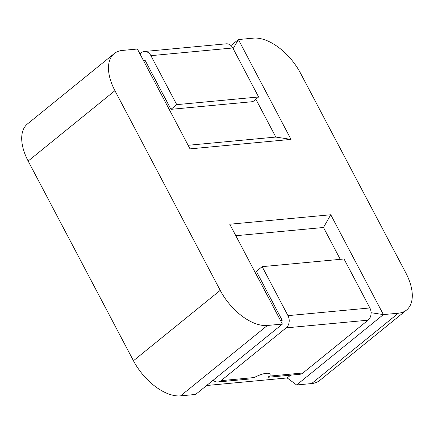 <?xml version="1.0" encoding="UTF-8"?>
<svg xmlns="http://www.w3.org/2000/svg" width="434" height="434" viewBox="0 0 434 434"><rect width="100%" height="100%" fill="white"/><g stroke="black" fill="none" stroke-linecap="round" stroke-linejoin="round"><path stroke-width="0.65" d="M230.964 45.565L238.38 39.554L253.396 38.143A44.458 24.277 -129 0 1 300.556 73.259L405.844 272.953A44.458 24.277 -129 0 1 406.549 310.044L319.771 380.417A44.458 24.277 -129 0 1 311.634 383.564L296.617 384.974L287.189 377.949L206.644 385.506M114.229 53.583A44.458 24.277 -129 0 0 114.934 90.673L220.222 290.362A44.458 24.277 -129 0 0 267.382 325.478L282.398 324.073L195.62 394.446L180.604 395.857A44.458 24.277 -129 0 1 133.444 360.741L28.156 161.047A44.458 24.277 -129 0 1 27.45 123.956L114.229 53.583A44.458 24.277 -129 0 1 122.366 50.436L137.383 49.026L190.021 148.873L291.024 139.395L238.38 39.554L233.166 48.684M258.626 96.966L176.736 104.643L150.907 55.666A8.892 6.998 -95.4 0 0 144.294 51.505L226.185 43.823A8.892 6.998 84.6 0 1 232.798 47.984L258.626 96.966L252.838 101.654L170.947 109.335L145.124 60.359L143.437 60.516M188.134 145.287L275.807 137.063L255.848 99.212M282.398 324.073L229.754 224.226L330.757 214.754L383.396 314.596L296.617 384.974M406.549 310.044A44.458 24.277 -129 0 1 398.412 313.191L383.396 314.596L371.097 312.713M280.51 320.493L282.192 320.33L280.955 321.339M290.644 375.15L287.189 377.949M267.924 377.276L299.829 374.287A8.892 6.998 -95.4 0 0 302.975 372.969L368.059 320.184A8.892 6.998 -95.4 0 0 369.871 307.961L344.043 258.979L262.152 266.66L256.369 271.353L282.192 320.33M340.272 259.331L323.482 227.492L235.814 235.716M262.152 266.66L287.981 315.643A8.892 6.998 84.6 0 1 286.163 327.865L221.08 380.651A8.892 6.998 84.6 0 1 217.939 381.969A8.892 6.998 84.6 0 1 213.159 380.222M176.736 104.643L170.947 109.335M139.911 53.827L141.148 52.823A8.892 6.998 -95.4 0 1 144.294 51.505M267.903 377.081L269.867 376.072L302.975 372.969M221.08 380.651L254.188 377.547A15.559 4.459 -27.8 0 1 270.008 374.244A15.559 4.459 -27.8 0 1 269.867 376.072M330.757 214.754L323.482 227.492M275.807 137.063L291.024 139.395M398.412 313.191L311.634 383.564M267.382 325.478L180.604 395.857M220.222 290.362L133.444 360.741M114.934 90.673L28.156 161.047M369.871 307.961L287.981 315.643M150.907 55.666L232.798 47.984M368.059 320.184L286.163 327.865M217.939 381.969L249.848 378.974"/></g></svg>
